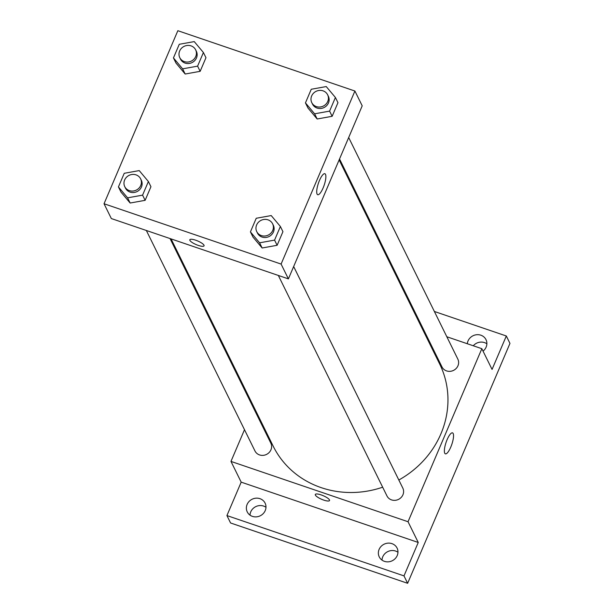 <?xml version="1.0" encoding="UTF-8"?>
<svg xmlns="http://www.w3.org/2000/svg" width="614" height="614" viewBox="0 0 614 614"><rect width="100%" height="100%" fill="white"/><g stroke="black" fill="none" stroke-linecap="round" stroke-linejoin="round"><path stroke-width="0.92" d="M397.964 552.255A9.947 9.225 -26.2 0 0 387.733 551.618A9.947 9.225 -26.2 0 0 382.008 560.121M486.879 343.817A9.947 9.225 -26.2 0 0 473.279 345.766M265.977 507.287A9.947 9.225 -26.2 0 0 255.739 506.642A9.947 9.225 -26.2 0 0 250.013 515.154M434.374 311.475L506.32 335.988L509.965 343.395L407.635 583.3L230.572 522.974L226.927 515.568L241.187 482.144L230.971 461.413L244.495 429.708M253.643 408.264L254.042 407.32M467.308 343.733A9.947 9.225 153.8 0 1 468.021 340.962A9.947 9.225 153.8 0 1 476.909 334.699A9.947 9.225 153.8 0 1 485.996 339.649A9.947 9.225 153.8 0 1 486.127 347.125A9.947 9.225 153.8 0 1 483.049 351.124M506.32 335.988L492.06 369.421L481.844 348.691L408.034 521.731L418.249 542.469L403.989 575.894L407.635 583.3M409.645 303.055L410.689 303.408M453.163 433.492A11.09 3.039 -71.2 0 1 451.328 445.726A11.09 3.039 -71.2 0 1 445.38 453.853A11.09 3.039 -71.2 0 1 446.079 442.379A11.09 3.039 -71.2 0 1 452.526 432.862A11.09 3.039 -71.2 0 1 453.163 433.492M403.989 575.894L226.927 515.568M379.107 549.4A9.947 9.225 153.8 0 1 387.994 543.144A9.947 9.225 153.8 0 1 397.089 548.095A9.947 9.225 153.8 0 1 397.22 555.57A9.947 9.225 153.8 0 1 388.332 561.833A9.947 9.225 153.8 0 1 379.245 556.883A9.947 9.225 153.8 0 1 379.107 549.4M247.12 504.432A9.947 9.225 153.8 0 1 256.007 498.177A9.947 9.225 153.8 0 1 265.094 503.119A9.947 9.225 153.8 0 1 265.225 510.602A9.947 9.225 153.8 0 1 256.337 516.858A9.947 9.225 153.8 0 1 247.25 511.915A9.947 9.225 153.8 0 1 247.12 504.432M418.249 542.469L241.187 482.144M171.076 238.915L273.138 446.071A92.829 86.114 -26.2 0 0 382.66 487.201M398.824 480.01A92.829 86.114 -26.2 0 0 439.678 364.025L339.135 159.924M408.034 521.731L230.971 461.413M422.094 328.329L423.138 328.69M446.823 336.756L481.844 348.691M278.342 275.456L386.966 495.943A8.842 8.205 -26.2 0 0 398.517 499.389A8.842 8.205 -26.2 0 0 402.822 488.122L293.661 266.537M146.347 230.488L254.971 450.968A8.842 8.205 -26.2 0 0 266.522 454.421A8.842 8.205 -26.2 0 0 270.828 443.154L170.04 238.554M348.683 137.536L457.844 359.129A8.842 8.205 153.8 0 1 456.187 368.454A8.842 8.205 153.8 0 1 446.562 370.902A8.842 8.205 153.8 0 1 441.988 366.942L339.534 158.98M323.701 500.088A7.736 1.965 23.1 0 1 315.304 494.462A7.736 1.965 23.1 0 1 323.194 495.69A7.736 1.965 23.1 0 1 329.534 500.533A7.736 1.965 23.1 0 1 323.701 500.088M329.534 500.533A7.736 1.965 23.1 0 1 323.701 500.08A7.736 1.965 23.1 0 1 315.304 494.462M354.907 91.025L362.206 105.831L288.396 278.879L111.334 218.553L104.035 203.748L177.845 30.7L354.907 91.025L281.097 264.074L104.035 203.748M280.383 226.489L282.939 231.67L277.121 245.293L262.147 247.995L252.976 237.073L262.147 247.995L259.592 242.814L250.428 231.885L256.238 218.262L271.211 215.568L280.383 226.489L274.573 240.112L259.592 242.814M203.411 52.52L205.966 57.701L200.156 71.324L185.175 74.025L176.011 63.104L185.175 74.025L182.619 68.845L173.455 57.916L179.265 44.292L194.247 41.599L203.411 52.52L197.601 66.143L182.619 68.845M148.388 181.521L150.944 186.702L145.134 200.325L130.153 203.027L120.989 192.098L130.153 203.027L127.597 197.838L118.433 186.917L124.243 173.294L139.225 170.592L148.388 181.521L142.578 195.145L127.597 197.838M335.405 97.488L337.961 102.676L332.143 116.299L317.169 118.993L308.005 108.072L317.169 118.993L314.614 113.813L305.45 102.891L311.26 89.26L326.241 86.566L335.405 97.488L329.595 111.111L314.614 113.813M281.097 264.074L288.396 278.879M325.497 174.345A11.09 3.039 -71.2 0 1 323.662 186.579A11.09 3.039 -71.2 0 1 317.714 194.707A11.09 3.039 -71.2 0 1 318.413 183.233A11.09 3.039 -71.2 0 1 324.86 173.716A11.09 3.039 -71.2 0 1 325.497 174.345M204.063 245.83A7.736 1.965 23.1 0 1 198.222 245.385A7.736 1.965 23.1 0 1 189.826 239.759A7.736 1.965 23.1 0 1 197.716 240.987A7.736 1.965 23.1 0 1 204.063 245.83A7.736 1.965 23.1 0 1 198.222 245.385A7.736 1.965 23.1 0 1 189.826 239.759M311.766 102.615L312.495 104.096A8.842 8.205 -26.2 0 0 324.054 107.542A8.842 8.205 -26.2 0 0 328.36 96.283L327.63 94.802A8.842 8.205 -26.2 0 0 323.048 90.841A8.842 8.205 -26.2 0 0 313.432 93.282A8.842 8.205 -26.2 0 0 311.766 102.615A8.842 8.205 -26.2 0 0 323.325 106.068A8.842 8.205 -26.2 0 0 327.63 94.802M305.45 102.891L308.005 108.072M337.961 102.676L332.143 116.299L317.169 118.993M329.595 111.111L332.143 116.299M256.744 231.616L257.473 233.097A8.842 8.205 -26.2 0 0 269.032 236.543A8.842 8.205 -26.2 0 0 273.337 225.284L272.608 223.803A8.842 8.205 -26.2 0 0 268.026 219.843A8.842 8.205 -26.2 0 0 258.402 222.283A8.842 8.205 -26.2 0 0 256.744 231.616A8.842 8.205 -26.2 0 0 268.295 235.062A8.842 8.205 -26.2 0 0 272.608 223.803M250.428 231.885L252.976 237.073M282.939 231.67L277.121 245.293L262.147 247.995M274.573 240.112L277.121 245.293M179.772 57.647L180.501 59.128A8.842 8.205 -26.2 0 0 192.059 62.574A8.842 8.205 -26.2 0 0 196.365 51.315L195.636 49.834A8.842 8.205 -26.2 0 0 191.061 45.873A8.842 8.205 -26.2 0 0 181.437 48.314A8.842 8.205 -26.2 0 0 179.772 57.647A8.842 8.205 -26.2 0 0 191.33 61.093A8.842 8.205 -26.2 0 0 195.636 49.834M173.455 57.916L176.011 63.104M205.966 57.701L200.156 71.324L185.175 74.025M197.601 66.143L200.156 71.324M124.749 186.641L125.479 188.122A8.842 8.205 -26.2 0 0 137.037 191.576A8.842 8.205 -26.2 0 0 141.343 180.309L140.614 178.827A8.842 8.205 -26.2 0 0 136.039 174.875A8.842 8.205 -26.2 0 0 126.415 177.316A8.842 8.205 -26.2 0 0 124.749 186.641A8.842 8.205 -26.2 0 0 136.308 190.094A8.842 8.205 -26.2 0 0 140.614 178.827M118.433 186.917L120.989 192.098M150.944 186.702L145.134 200.325L130.153 203.027M142.578 195.145L145.134 200.325"/></g></svg>
